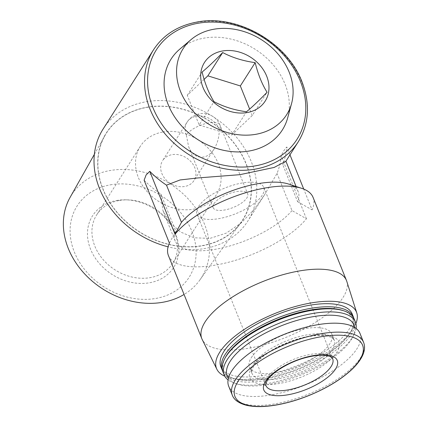 <?xml version="1.0" encoding="UTF-8"?>
<svg xmlns="http://www.w3.org/2000/svg" width="428" height="428" viewBox="0 0 428 428"><rect width="100%" height="100%" fill="white"/><g stroke="black" fill="none" stroke-linecap="round" stroke-linejoin="round"><path stroke-width="0.32" stroke-dasharray="2.14 1.6" d="M213.979 203.749A18.591 7.201 -21.9 0 1 232.056 192.648A18.591 7.201 -21.9 0 1 247.678 193.895A18.591 7.201 -21.9 0 1 233.116 207.51A18.591 7.201 -21.9 0 1 213.181 207.762A18.591 7.201 -21.9 0 1 213.979 203.749M219.254 129.176C219.318 136.666 217.606 143.257 214.107 148.955C206.895 160.912 193.493 159.671 188.593 146.595L186.351 135.018A18.591 7.201 -21.9 0 1 204.429 123.917A18.591 7.201 -21.9 0 1 220.051 125.163A18.591 7.201 -21.9 0 1 219.254 129.176A18.591 15.076 -147.5 0 0 196.409 116.197A18.591 15.076 -147.5 0 0 187.116 122.119L162.629 160.602A18.591 15.076 -147.5 0 1 171.917 154.685A18.591 15.076 -147.5 0 1 191.434 162.223A18.591 15.076 -147.5 0 1 193.996 180.562A18.591 15.076 -147.5 0 1 170.216 183.302A18.591 15.076 -147.5 0 1 162.629 160.602M103.068 129.101A85.75 69.539 -147.5 0 1 145.927 101.789A85.75 69.539 -147.5 0 1 235.94 136.569A85.75 69.539 -147.5 0 1 247.759 221.174A85.75 69.539 -147.5 0 1 168.076 246.822M144.118 180.209A85.75 69.539 32.5 0 0 160.853 194.039L162.945 210.608L169.953 222.426L180.557 232.008L194.21 237.797L209.988 238.391L226.15 233.158L241.071 223.063L253.858 209.768L264.418 194.997L277.039 173.415A85.75 69.539 32.5 0 0 281.164 155.883C283.159 151.587 285.043 148.623 286.819 147.002A85.75 69.539 -147.5 0 1 282.689 164.534L285.877 161.27M288.477 184.029A66.26 25.68 -21.9 0 1 298.198 191.755A66.26 25.68 -21.9 0 1 297.642 201.716L282.689 164.534M168.413 255.548A77.955 30.211 -21.9 0 0 229.718 261.952A77.955 30.211 -21.9 0 0 306.437 218.751L291.987 210.597L277.039 173.415M291.987 210.597A66.26 25.68 -21.9 0 1 226.722 246.796A66.26 25.68 -21.9 0 1 175.239 241.189A66.26 25.68 -21.9 0 1 175.801 231.227L160.853 194.039M297.642 201.716L312.092 209.87L303.73 189.074M313.071 197.399A77.955 30.211 -21.9 0 1 312.092 209.87M175.801 231.227L169.392 243.077M70.09 197.388A76.981 62.424 -147.5 0 1 109.959 170.558A76.981 62.424 -147.5 0 1 191.808 203.027A76.981 62.424 -147.5 0 1 199.865 279.971A76.981 62.424 -147.5 0 1 184.056 294.469M146.772 107.417A80.769 65.495 -147.5 0 1 232.65 141.486A80.769 65.495 -147.5 0 1 241.098 222.218A80.769 65.495 -147.5 0 1 139.378 231.762A80.769 65.495 -147.5 0 1 104.946 135.574A80.769 65.495 -147.5 0 1 146.772 107.417M110.274 184.853A66.383 53.832 -147.5 0 1 195.387 260.994A66.383 53.832 -147.5 0 1 93.636 279.056A66.383 53.832 -147.5 0 1 110.274 184.853M116.566 200.507A48.08 38.991 -147.5 0 1 125.511 199.828A48.08 38.991 -147.5 0 1 174.18 230.799A48.08 38.991 -147.5 0 1 151.886 282.293A48.08 38.991 -147.5 0 1 91.009 250.284A48.08 38.991 -147.5 0 1 116.566 200.507M179.744 49.193A65.96 53.489 -147.5 0 1 204.006 38.14A65.96 53.489 -147.5 0 1 267.741 59.075A65.96 53.489 -147.5 0 1 287.67 117.871M146.708 107.262A80.956 65.645 -147.5 0 1 250.503 200.111A80.956 65.645 -147.5 0 1 126.421 222.137A80.956 65.645 -147.5 0 1 146.708 107.262M360.002 333.439A70.759 27.419 -21.9 0 1 304.575 385.27A70.759 27.419 -21.9 0 1 228.696 386.222M251.37 357.567A44.373 17.195 -21.9 0 1 294.523 331.069A44.373 17.195 -21.9 0 1 331.812 334.049A44.373 17.195 -21.9 0 1 297.053 366.555A44.373 17.195 -21.9 0 1 249.465 367.149A44.373 17.195 -21.9 0 1 251.37 357.567M354.71 327.49A68.362 26.493 -21.9 0 1 352.346 337.794A68.362 26.493 -21.9 0 1 300.52 375.179A68.362 26.493 -21.9 0 1 237.24 384.066A68.362 26.493 -21.9 0 1 228.402 378.266M356.101 328.453A70.759 27.419 -21.9 0 1 353.683 335.295A70.759 27.419 -21.9 0 1 300.039 373.986A70.759 27.419 -21.9 0 1 234.544 383.188A70.759 27.419 -21.9 0 1 228.065 379.925M354.229 319.074A70.759 27.419 -21.9 0 1 298.803 370.91A70.759 27.419 -21.9 0 1 222.924 371.862M342.502 310.386A69.561 26.953 -21.9 0 1 350.949 331.416A69.561 26.953 -21.9 0 1 298.22 369.455A69.561 26.953 -21.9 0 1 233.827 378.496A69.561 26.953 -21.9 0 1 225.374 357.471M353.763 318.074A70.759 27.419 -21.9 0 1 351.623 330.165A70.759 27.419 -21.9 0 1 297.979 368.861A70.759 27.419 -21.9 0 1 232.479 378.058A70.759 27.419 -21.9 0 1 222.565 370.814M352.169 313.949A70.759 27.419 -21.9 0 1 296.743 365.78A70.759 27.419 -21.9 0 1 220.859 366.732M355.898 323.472A75.44 29.232 -21.9 0 1 297.417 367.465A75.44 29.232 -21.9 0 1 224.759 376.191M346.771 281.324A77.955 30.211 -21.9 0 1 285.412 337.596A77.955 30.211 -21.9 0 1 202.177 339.452M306.437 218.751L281.164 155.883M289.97 154.84L286.819 147.002M204.129 79.373L187.271 95.358L199.175 124.971L214 101.671M187.271 95.358L202.096 72.059M199.175 124.971L231.66 135.066L246.485 111.772M231.66 135.066L252.242 115.549L267.067 92.255M252.242 115.549L249.636 109.076M198.592 206.478A35.979 13.942 -21.9 0 1 233.581 184.992A35.979 13.942 -21.9 0 1 263.814 187.405A35.979 13.942 -21.9 0 1 235.63 213.765A35.979 13.942 -21.9 0 1 197.046 214.246A35.979 13.942 -21.9 0 1 198.592 206.478M162.811 132.022A45.084 36.562 -147.5 0 1 210.132 150.308A45.084 36.562 -147.5 0 1 216.349 194.788A45.084 36.562 -147.5 0 1 158.681 201.428A45.084 36.562 -147.5 0 1 140.277 146.376A45.084 36.562 -147.5 0 1 162.811 132.022M119.23 200.507A45.084 36.562 -147.5 0 1 127.619 199.871A45.084 36.562 -147.5 0 1 173.249 228.91A45.084 36.562 -147.5 0 1 172.768 263.274A45.084 36.562 -147.5 0 1 115.1 269.913A45.084 36.562 -147.5 0 1 96.696 214.861A45.084 36.562 -147.5 0 1 119.23 200.507M153.588 49.707A85.75 69.539 -147.5 0 1 196.452 22.395A85.75 69.539 -147.5 0 1 286.466 57.175A85.75 69.539 -147.5 0 1 298.279 141.78M363.607 342.4A70.759 27.419 -21.9 0 1 308.181 394.236A70.759 27.419 -21.9 0 1 232.297 395.183M251.899 367.368A47.973 18.591 -21.9 0 1 328.629 335.552A47.973 18.591 -21.9 0 1 302.521 376.57A47.973 18.591 -21.9 0 1 251.899 367.368M253.847 363.725A44.373 17.195 -21.9 0 1 296.995 337.227A44.373 17.195 -21.9 0 1 334.284 340.201A44.373 17.195 -21.9 0 1 299.525 372.708A44.373 17.195 -21.9 0 1 251.942 373.302A44.373 17.195 -21.9 0 1 253.847 363.725M197.046 214.246L265.916 385.558A35.979 13.942 -21.9 0 1 267.457 377.79A35.979 13.942 -21.9 0 1 302.446 356.305A35.979 13.942 -21.9 0 1 332.679 358.718L263.814 187.405M186.351 135.018A18.591 15.076 -147.5 0 1 187.116 122.119A18.591 18.591 0 0 1 220.051 125.163L247.678 193.895M213.181 207.762L188.593 146.595M264.418 194.997L247.759 221.174M298.198 191.755L296.09 186.506M175.239 241.189L162.945 210.608M199.865 279.971L241.098 222.218M94.358 154.342L104.946 135.574M331.812 334.049L334.284 340.201C332.096 337.719 333.476 337.403 324.734 335.723C318.346 335.038 310.423 335.916 300.964 338.355C280.923 343.374 259.293 356.61 253.697 366.218C251.734 369.69 251.15 372.055 251.942 373.302L249.465 367.149M352.346 337.794L353.683 335.295M237.24 384.066L234.544 383.188M350.949 331.416L351.623 330.165M233.827 378.496L232.479 378.058M214.107 148.955L193.996 180.562M140.277 146.376L96.696 214.861M216.349 194.788L172.768 263.274M127.619 199.871L125.511 199.828M173.249 228.91L174.18 230.799"/><path stroke-width="0.64" d="M168.076 246.822A85.75 69.539 -147.5 0 1 103.068 129.101L153.588 49.707A85.75 69.539 -147.5 0 0 188.604 154.412A85.75 69.539 -147.5 0 0 298.279 141.78L285.877 161.27L274.139 167.444L239.894 174.672L197.971 177.936L180.07 179.958L166.503 185.158A85.75 69.539 -147.5 0 1 149.773 171.328L146.119 174.929L144.118 180.209L169.392 243.077A77.955 30.211 -21.9 0 0 168.413 255.548L201.813 338.639A77.955 30.211 -21.9 0 1 205.156 321.813A77.955 30.211 -21.9 0 1 280.961 275.257A77.955 30.211 -21.9 0 1 346.471 280.49A77.955 30.211 -21.9 0 1 346.771 281.324L356.802 313.012A75.44 29.232 -21.9 0 1 355.898 323.472M181.451 222.341A66.26 25.68 -21.9 0 1 288.477 184.029L301.633 188.309A77.955 30.211 -21.9 0 0 235.924 195.976A77.955 30.211 -21.9 0 0 175.041 234.196L181.451 222.341L166.503 185.158M301.633 188.309A77.955 30.211 -21.9 0 1 313.071 197.399L346.471 280.49M184.056 294.469A76.981 62.424 -147.5 0 1 92.368 281.282A76.981 62.424 -147.5 0 1 70.09 197.388L94.358 154.342M222.458 50.996A35.979 29.179 -147.5 0 1 268.586 92.261A35.979 29.179 -147.5 0 1 213.438 102.051A35.979 29.179 -147.5 0 1 222.458 50.996M202.096 72.059C207.831 67.308 214.69 60.808 222.678 52.542C232.367 57.636 243.195 61.001 255.163 62.643C258.041 74.285 262.011 84.156 267.067 92.255C259.122 100.473 252.263 106.979 246.485 111.772C234.587 110.151 223.758 106.786 214 101.671C208.912 93.497 204.948 83.626 202.096 72.059M213.716 29.259A61.397 49.787 -147.5 0 1 273.037 48.744A61.397 49.787 -147.5 0 1 291.586 103.469A61.397 49.787 -147.5 0 1 208.099 123.772A61.397 49.787 -147.5 0 1 191.134 39.547A61.397 49.787 -147.5 0 1 213.716 29.259M291.586 103.469L287.67 117.871A65.96 53.489 -147.5 0 1 197.971 139.689A65.96 53.489 -147.5 0 1 179.744 49.193L191.134 39.547M265.51 381.434A39.579 15.338 -21.9 0 1 328.816 355.187A39.579 15.338 -21.9 0 1 307.277 389.031A39.579 15.338 -21.9 0 1 265.51 381.434M232.297 395.183L228.696 386.222A70.759 27.419 -21.9 0 1 231.735 370.948A70.759 27.419 -21.9 0 1 300.542 328.693A70.759 27.419 -21.9 0 1 360.002 333.439L363.607 342.4C365.196 346.477 364.758 351.04 362.297 356.101C360.141 360.478 356.636 364.966 351.779 369.562C341.239 379.352 327.329 387.854 310.043 395.065C299.001 399.586 288.156 402.828 277.51 404.792C264.927 407.06 254.473 407.199 246.159 405.209C238.615 403.155 233.998 399.811 232.297 395.183A70.759 27.419 -21.9 0 1 235.336 379.909A70.759 27.419 -21.9 0 1 304.142 337.655A70.759 27.419 -21.9 0 1 363.607 342.4M228.402 378.266A68.362 26.493 -21.9 0 1 230.146 361.339A68.362 26.493 -21.9 0 1 299.579 319.679A68.362 26.493 -21.9 0 1 354.71 327.49M228.065 379.925A70.759 27.419 -21.9 0 1 224.16 374.939A70.759 27.419 -21.9 0 1 227.198 359.659A70.759 27.419 -21.9 0 1 296.005 317.405A70.759 27.419 -21.9 0 1 355.465 322.156A70.759 27.419 -21.9 0 1 356.101 328.453M224.16 374.939L222.924 371.862A70.759 27.419 -21.9 0 1 224.705 358.723A70.759 27.419 -21.9 0 1 225.957 356.583A70.759 27.419 -21.9 0 1 280.383 319.224A70.759 27.419 -21.9 0 1 343.85 310.824A70.759 27.419 -21.9 0 1 354.229 319.074L355.465 322.156M224.705 358.723L225.374 357.471A69.561 26.953 -21.9 0 1 226.61 355.368A69.561 26.953 -21.9 0 1 280.11 318.641A69.561 26.953 -21.9 0 1 342.502 310.386L343.85 310.824M222.565 370.814A70.759 27.419 -21.9 0 1 222.1 369.808A70.759 27.419 -21.9 0 1 225.133 354.534A70.759 27.419 -21.9 0 1 293.94 312.28A70.759 27.419 -21.9 0 1 353.405 317.025A70.759 27.419 -21.9 0 1 353.763 318.074M222.1 369.808L220.859 366.732A70.759 27.419 -21.9 0 1 223.898 351.458A70.759 27.419 -21.9 0 1 292.704 309.203A70.759 27.419 -21.9 0 1 352.169 313.949L353.405 317.025M224.759 376.191A75.44 29.232 -21.9 0 1 216.868 369.262A75.44 29.232 -21.9 0 1 219.757 352.19A75.44 29.232 -21.9 0 1 294.148 306.844A75.44 29.232 -21.9 0 1 356.802 313.012M216.868 369.262L202.177 339.452A77.955 30.211 -21.9 0 1 201.813 338.639M175.041 234.196L149.773 171.328M303.73 189.074L289.97 154.84M249.636 109.076L240.338 85.937L255.163 62.643M240.338 85.937L207.853 75.842L222.678 52.542M207.853 75.842L204.129 79.373M198.03 23.267A83.353 67.592 -147.5 0 1 304.897 118.866A83.353 67.592 -147.5 0 1 177.139 141.545A83.353 67.592 -147.5 0 1 198.03 23.267M237.904 381.615A68.78 26.654 -21.9 0 1 347.911 336.007A68.78 26.654 -21.9 0 1 310.482 394.819A68.78 26.654 -21.9 0 1 237.904 381.615M332.679 358.718A35.979 13.942 -21.9 0 1 304.501 385.077A35.979 13.942 -21.9 0 1 265.916 385.558C265.157 385.922 265.622 384.162 267.313 380.289C271.705 372.638 289.51 361.655 305.94 357.573C313.547 355.609 319.914 354.882 325.039 355.39C333.166 356.738 331.711 357.947 332.679 358.718M296.09 186.506L285.92 161.206M298.279 141.78C308.781 124.495 310.257 105.176 302.719 83.824C288.943 43.57 237.749 13.701 196.859 22.085C177.732 25.712 163.309 34.919 153.588 49.707"/></g></svg>
